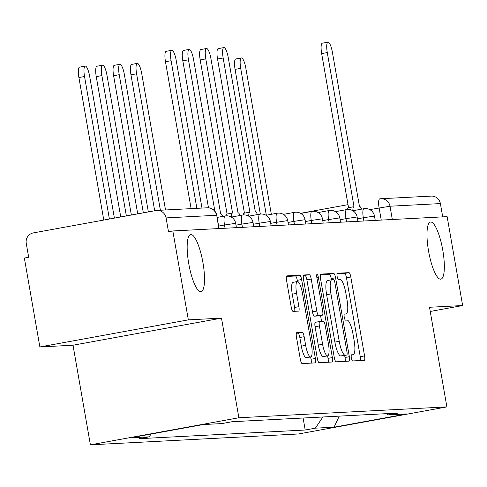<?xml version="1.0" encoding="UTF-8"?>
<svg xmlns="http://www.w3.org/2000/svg" width="487" height="487" viewBox="0 0 487 487"><rect width="100%" height="100%" fill="white"/><g stroke="black" fill="none" stroke-linecap="round" stroke-linejoin="round"><path stroke-width="0.73" d="M351.346 357.915A3.117 0.761 79.7 0 0 352.649 360.946L364.246 360.337A4.456 1.084 79.7 0 0 364.282 360.337A4.456 1.084 79.7 0 0 364.574 355.9L350.798 276.969A4.456 1.084 79.7 0 0 348.942 272.641L337.339 273.25A3.117 0.761 79.7 0 0 337.314 273.25A3.117 0.761 79.7 0 0 337.114 276.354A3.117 0.761 79.7 0 0 338.41 279.386L339.914 279.307A14.251 3.47 79.7 0 1 345.855 293.156L347.006 299.736A14.251 3.47 79.7 0 1 346.068 313.938A14.251 3.47 79.7 0 1 345.959 313.951L344.455 314.03A3.117 0.761 79.7 0 0 344.437 314.03A3.117 0.761 79.7 0 0 344.23 317.134A3.117 0.761 79.7 0 0 345.526 320.166L347.03 320.087A14.251 3.47 79.7 0 1 352.972 333.936L354.122 340.516A14.251 3.47 79.7 0 1 353.185 354.719A14.251 3.47 79.7 0 1 353.075 354.731L351.577 354.81A3.117 0.761 79.7 0 0 351.553 354.81A3.117 0.761 79.7 0 0 351.346 357.915M202.957 262.749A29.037 7.074 79.7 0 0 190.63 234.557A29.037 7.074 79.7 0 0 188.719 263.491A29.037 7.074 79.7 0 0 201.052 291.689A29.037 7.074 79.7 0 0 202.957 262.749M442.78 250.233A29.037 7.074 79.7 0 0 430.453 222.042A29.037 7.074 79.7 0 0 428.542 250.975A29.037 7.074 79.7 0 0 440.875 279.167A29.037 7.074 79.7 0 0 442.78 250.233M296.778 332.664A4.456 1.084 79.7 0 0 296.747 332.67A4.456 1.084 79.7 0 0 296.455 337.107L300.321 359.254A4.456 1.084 79.7 0 0 302.177 363.582L315.059 362.906A4.456 1.084 79.7 0 0 315.095 362.906A4.456 1.084 79.7 0 0 315.387 358.469L301.611 279.538A4.456 1.084 79.7 0 0 299.755 275.21L286.867 275.879A4.456 1.084 79.7 0 0 286.837 275.885A4.456 1.084 79.7 0 0 286.545 280.323L291.214 307.072A4.456 1.084 79.7 0 0 293.071 311.4L298.58 311.114A4.456 1.084 79.7 0 0 298.616 311.108A4.456 1.084 79.7 0 0 298.908 306.67L296.595 293.405A11.913 2.904 79.7 0 1 297.374 281.535A11.913 2.904 79.7 0 1 302.433 293.101L311.503 345.064A11.913 2.904 79.7 0 1 310.724 356.934A11.913 2.904 79.7 0 1 305.666 345.368L304.15 336.706A4.456 1.084 79.7 0 0 302.293 332.377L296.711 332.676M238.88 417.755L221.494 318.133L188.341 319.862L172.83 230.966L447.133 216.648L462.65 305.544L429.504 307.273L446.889 406.895L238.88 417.755L90.399 444.838L298.409 433.984L446.889 406.895M334.277 357.482A4.456 1.084 79.7 0 0 336.133 361.811L349.015 361.135A4.456 1.084 79.7 0 0 349.051 361.129A4.456 1.084 79.7 0 0 349.343 356.691L335.567 277.767A4.456 1.084 79.7 0 0 333.711 273.438L320.823 274.108A4.456 1.084 79.7 0 0 320.793 274.114A4.456 1.084 79.7 0 0 320.501 278.552L334.277 357.482M332.037 362.024L319.155 362.693A4.456 1.084 79.7 0 1 317.299 358.365L303.523 279.435A4.456 1.084 79.7 0 1 303.815 274.997A4.456 1.084 79.7 0 1 303.845 274.997L309.361 274.705A4.456 1.084 79.7 0 1 311.217 279.033L316.806 311.047A4.456 1.084 79.7 0 0 318.662 315.375L322.321 315.18A4.456 1.084 79.7 0 0 322.357 315.18A4.456 1.084 79.7 0 0 322.65 310.743L316.83 277.413A3.117 0.761 79.7 0 1 317.037 274.309A3.117 0.761 79.7 0 1 318.358 277.334L332.365 357.58A4.456 1.084 79.7 0 1 332.073 362.018A4.456 1.084 79.7 0 1 332.037 362.024M188.341 319.862L39.867 346.951L24.35 258.049L28.678 257.264L26.261 243.415A9.076 8.796 -93 0 1 33.359 232.902L155.864 210.548A9.076 8.796 -93 0 1 156.954 210.427L207.34 207.791A9.076 8.796 87 0 1 216.472 215.278L166.079 217.908A9.076 8.796 -93 0 0 156.954 210.427M39.867 346.951L73.013 345.222L90.399 444.838M172.83 230.966L168.496 231.757L166.079 217.908M379.647 198.885L379.714 198.873A9.076 2.21 79.7 0 1 379.781 198.86A9.076 8.796 87 0 1 380.871 198.733L431.257 196.103A9.076 8.796 87 0 1 440.388 203.584L390.002 206.22L369.785 209.617M442.707 216.879L440.388 203.584M430.234 311.461L462.65 305.544M386.386 413.664L388.096 414.9L406.785 413.92L334.064 427.19L315.375 428.164L322.93 416.975M151.061 434.063L149.186 436.839L139.014 438.696L305.203 430.021L315.375 428.164M149.186 436.839L130.504 437.813L203.225 424.548L221.914 423.574L232.086 421.718L398.275 413.043L388.096 414.9M221.494 318.133L73.013 345.222M303.109 418.01L305.203 430.021M334.064 427.19L339.25 416.123M360.356 360.544A4.456 1.084 79.7 0 0 360.246 356.691L346.47 277.76A4.456 1.084 79.7 0 0 344.613 273.432L336.998 273.828M331.458 279.812L331.239 278.552A4.456 1.084 79.7 0 0 329.382 274.224L320.391 274.698M345.125 361.336A4.456 1.084 79.7 0 0 345.015 357.482L344.656 355.443M346.744 355.06A3.117 0.761 79.7 0 0 346.768 355.053A3.117 0.761 79.7 0 0 346.969 351.949L334.879 282.667A3.117 0.761 79.7 0 0 333.583 279.635L332 279.721A14.251 3.47 79.7 0 0 331.891 279.733A14.251 3.47 79.7 0 0 330.953 293.935L339.22 341.29A14.251 3.47 79.7 0 0 345.161 355.145L346.744 355.06L342.416 355.851A3.117 0.761 79.7 0 0 342.44 355.845A3.117 0.761 79.7 0 0 342.464 355.839L346.768 355.053M331.781 279.757L327.666 280.512A14.251 3.47 79.7 0 0 327.562 280.524A14.251 3.47 79.7 0 0 326.625 294.726L330.953 293.935M342.416 355.851L340.833 355.93A14.251 3.47 79.7 0 1 334.892 342.081L326.625 294.726M303.413 275.581L309.361 274.705M318.06 315.96A4.456 1.084 79.7 0 1 318.023 315.966A4.456 1.084 79.7 0 1 317.993 315.972L314.334 316.16A4.456 1.084 79.7 0 1 312.477 311.832L306.889 279.824A4.456 1.084 79.7 0 0 305.032 275.496M320.556 315.509L321.584 321.414M327.593 355.839L328.037 358.371L332.365 357.58M322.601 344.26A11.913 2.904 79.7 0 0 327.66 355.827A11.913 2.904 79.7 0 0 328.445 343.956L325.249 325.651A4.456 1.084 79.7 0 0 323.392 321.323L319.734 321.511A4.456 1.084 79.7 0 0 319.703 321.517A4.456 1.084 79.7 0 0 319.405 325.955L322.601 344.26L318.273 345.052A11.913 2.904 79.7 0 0 323.331 356.618L327.66 355.827M319.667 321.523L315.406 322.303A4.456 1.084 79.7 0 0 315.369 322.309A4.456 1.084 79.7 0 0 315.077 326.747L319.405 325.955M318.273 345.052L315.077 326.747M328.147 362.225A4.456 1.084 79.7 0 0 328.037 358.371M310.724 356.934L306.39 357.726A11.913 2.904 79.7 0 1 301.331 346.16L299.822 337.497A4.456 1.084 79.7 0 0 297.965 333.169L296.346 333.254M297.374 281.535L293.046 282.326A11.913 2.904 79.7 0 0 292.267 294.197L296.595 293.405M294.69 311.315A4.456 1.084 79.7 0 0 294.58 307.461L292.267 294.197M297.49 281.523L297.283 280.329A4.456 1.084 79.7 0 0 295.426 276.001L286.435 276.47M311.169 363.113A4.456 1.084 79.7 0 0 311.059 359.254L310.651 356.947M271.338 214.298L245.819 68.083A10.434 2.545 79.7 0 0 241.388 57.953A10.434 2.545 79.7 0 0 240.7 68.35L266.334 215.211M260.326 214.067L235.075 69.379A10.434 2.545 -100.3 0 1 235.763 58.982L241.388 57.953M361.573 209.136A9.076 2.21 79.7 0 0 359.461 206.403L332.396 52.292A10.434 2.545 79.7 0 0 327.964 42.162A10.434 2.545 79.7 0 0 327.276 52.559L354.012 206.689A9.076 2.21 79.7 0 0 353.939 206.695A9.076 2.21 79.7 0 0 352.85 210.731M347.371 209.507A9.076 2.21 -100.3 0 1 348.315 207.724A9.076 2.21 -100.3 0 1 348.382 207.718L353.872 206.713M348.546 207.681L321.651 53.582A10.434 2.545 -100.3 0 1 322.333 43.185L327.964 42.162M165.519 209.976L141.705 73.519A10.434 2.545 79.7 0 0 137.273 63.389A10.434 2.545 79.7 0 0 136.585 73.787L160.4 210.244M154.683 210.768L130.96 74.815A10.434 2.545 -100.3 0 1 131.642 64.412L137.273 63.389M257.459 214.572A9.076 2.21 79.7 0 0 255.346 211.839L228.275 57.728A10.434 2.545 79.7 0 0 223.85 47.592A10.434 2.545 79.7 0 0 223.162 57.996L249.892 212.125A9.076 2.21 79.7 0 0 249.825 212.131A9.076 2.21 79.7 0 0 248.735 216.167M243.25 214.944A9.076 2.21 -100.3 0 1 244.194 213.16A9.076 2.21 -100.3 0 1 244.267 213.148L249.758 212.149M244.425 213.117L217.537 59.018A10.434 2.545 -100.3 0 1 218.219 48.621L223.85 47.592M148.346 211.924L124.349 74.426A10.434 2.545 79.7 0 0 119.918 64.296A10.434 2.545 79.7 0 0 119.23 74.694L143.342 212.837M137.718 213.86L113.605 75.722A10.434 2.545 -100.3 0 1 114.293 65.319L119.918 64.296M240.103 215.479A9.076 2.21 79.7 0 0 237.991 212.746L210.926 58.635A10.434 2.545 79.7 0 0 206.494 48.499A10.434 2.545 79.7 0 0 205.806 58.897L232.543 213.032A9.076 2.21 79.7 0 0 232.469 213.038A9.076 2.21 79.7 0 0 231.386 217.068M225.901 215.851A9.076 2.21 -100.3 0 1 226.845 214.067A9.076 2.21 -100.3 0 1 226.912 214.055L232.402 213.056M227.076 214.024L200.181 59.925A10.434 2.545 -100.3 0 1 200.869 49.528L206.494 48.499M131.374 215.017L106.994 75.333A10.434 2.545 79.7 0 0 102.568 65.197A10.434 2.545 79.7 0 0 101.88 75.601L126.37 215.93M120.746 216.958L96.249 76.623A10.434 2.545 -100.3 0 1 96.937 66.226L102.568 65.197M222.754 216.386A9.076 2.21 79.7 0 0 220.635 213.653L193.57 59.536A10.434 2.545 79.7 0 0 189.139 49.406A10.434 2.545 79.7 0 0 188.457 59.804L214.87 211.151M208.479 207.803L182.826 60.832A10.434 2.545 -100.3 0 1 183.514 50.435L189.139 49.406M114.402 218.115L89.645 76.24A10.434 2.545 79.7 0 0 85.213 66.104A10.434 2.545 79.7 0 0 84.525 76.502L109.398 219.028M103.774 220.051L78.9 77.53A10.434 2.545 -100.3 0 1 79.588 67.133L85.213 66.104M191.117 208.643L165.477 61.739A10.434 2.545 -100.3 0 1 166.158 51.336L171.789 50.313A10.434 2.545 79.7 0 0 171.101 60.711L196.87 208.339M201.983 208.071L176.221 60.443A10.434 2.545 79.7 0 0 171.789 50.313M381.242 220.087L379.117 207.912A9.076 2.21 79.7 0 1 379.714 198.873A9.076 9.076 0 0 1 380.871 198.733A9.076 8.796 87 0 1 390.002 206.22L392.321 219.509M300.528 213.318L348.016 204.656L300.522 213.318M225.067 228.239L224.501 225L218.633 226.071M242.416 227.332L241.856 224.093L235.988 225.164M259.772 226.425L259.206 223.186L253.337 224.257M277.127 225.518L276.561 222.285L270.693 223.35M294.477 224.617L293.911 221.378L288.042 222.449M311.832 223.71L311.266 220.471L305.398 221.542M329.182 222.803L328.615 219.564L322.747 220.635M346.537 221.895L345.971 218.657L340.103 219.728M363.886 220.995L363.326 217.756L357.458 218.821M375.24 220.398L374.485 216.076L363.326 217.756A9.076 2.21 -100.3 0 1 363.917 208.71A9.076 2.21 -100.3 0 1 363.99 208.704M357.89 221.305L357.135 216.983L345.971 218.657A9.076 2.21 -100.3 0 1 346.567 209.617A9.076 2.21 -100.3 0 1 346.634 209.611M340.535 222.212L339.78 217.89L328.615 219.564A9.076 2.21 -100.3 0 1 329.212 210.524A9.076 2.21 -100.3 0 1 329.285 210.512M323.185 223.119L322.431 218.797L311.266 220.471A9.076 2.21 -100.3 0 1 311.863 211.431A9.076 2.21 -100.3 0 1 311.93 211.419M305.83 224.02L305.075 219.698L293.911 221.378A9.076 2.21 -100.3 0 1 294.507 212.332A9.076 2.21 -100.3 0 1 294.58 212.326M288.474 224.927L287.726 220.605L276.561 222.285A9.076 2.21 -100.3 0 1 277.158 213.239A9.076 2.21 -100.3 0 1 277.225 213.233M271.125 225.834L270.37 221.512L259.206 223.186A9.076 2.21 -100.3 0 1 259.802 214.146A9.076 2.21 -100.3 0 1 259.869 214.14M253.77 226.741L253.015 222.419L241.856 224.093A9.076 2.21 -100.3 0 1 242.453 215.053A9.076 2.21 -100.3 0 1 242.52 215.041M236.42 227.648L235.665 223.326L224.501 225A9.076 2.21 -100.3 0 1 225.097 215.96A9.076 2.21 -100.3 0 1 225.164 215.948M218.791 228.567L216.752 215.297A9.076 9.076 0 0 0 207.34 207.791M351.328 355.047L353.075 354.731M344.613 273.432L348.942 272.641M346.47 277.76L350.798 276.969M360.246 356.691L364.574 355.9M329.382 274.224L333.711 273.438M331.239 278.552L335.567 277.767M345.015 357.482L349.343 356.691M334.892 342.081L339.22 341.29M340.833 355.93L345.161 355.145M306.889 279.824L311.217 279.033M312.477 311.832L316.806 311.047M314.334 316.16L318.662 315.375M317.993 315.972L322.321 315.18M316.867 277.608L318.358 277.334M297.965 333.169L302.293 332.377M299.822 337.497L304.15 336.706M301.331 346.16L305.666 345.368M294.58 307.461L298.908 306.67M295.426 276.001L299.755 275.21M297.283 280.329L301.611 279.538M311.059 359.254L315.387 358.469M235.075 69.379L240.7 68.35M327.276 52.559L321.651 53.582M130.96 74.815L136.585 73.787M223.162 57.996L217.537 59.018M113.605 75.722L119.23 74.694M205.806 58.897L200.181 59.925M96.249 76.623L101.88 75.601M188.457 59.804L182.826 60.832M78.9 77.53L84.525 76.502M171.101 60.711L165.477 61.739M374.485 216.076A9.076 9.076 0 0 0 363.917 208.71L352.819 210.737M357.135 216.983A9.076 9.076 0 0 0 346.567 209.617L335.464 211.644M339.78 217.89A9.076 9.076 0 0 0 329.212 210.524L318.114 212.545M322.431 218.797A9.076 9.076 0 0 0 311.863 211.431L300.759 213.452M305.075 219.698A9.076 9.076 0 0 0 294.507 212.332L283.41 214.359M287.726 220.605A9.076 9.076 0 0 0 277.158 213.239L266.054 215.266M270.37 221.512A9.076 9.076 0 0 0 259.802 214.146L248.705 216.173M253.015 222.419A9.076 9.076 0 0 0 242.453 215.053L231.349 217.074M235.665 223.326A9.076 9.076 0 0 0 225.097 215.96L217.123 217.415M219.065 228.549L216.752 215.297M351.322 355.053L353.185 354.719M327.562 280.524L331.891 279.733M318.023 315.966L322.357 315.18M315.369 322.309L319.703 321.517M353.939 206.695L348.315 207.724M249.825 212.131L244.194 213.16M232.469 213.038L226.845 214.067"/></g></svg>
